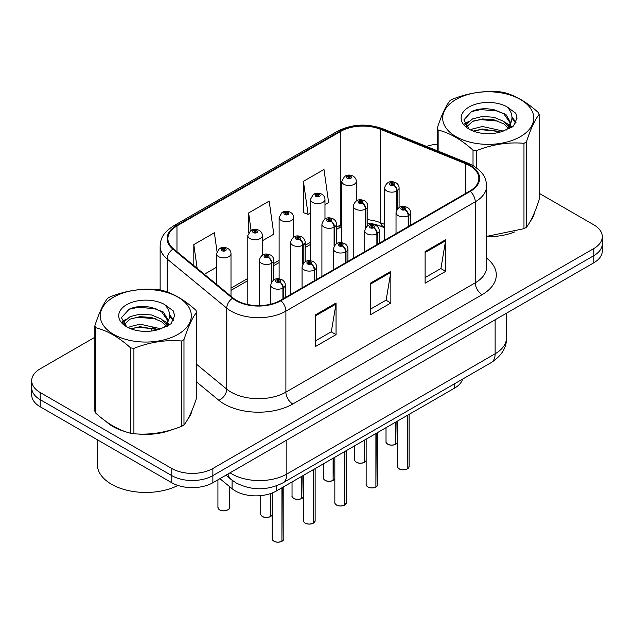 <?xml version="1.0" encoding="UTF-8"?>
<svg xmlns="http://www.w3.org/2000/svg" width="634" height="634" viewBox="0 0 634 634"><rect width="100%" height="100%" fill="white"/><g stroke="black" fill="none" stroke-linecap="round" stroke-linejoin="round"><path stroke-width="0.95" d="M384.561 227.764L381.533 226.536A38.753 22.372 0 0 0 371.421 223.612M462.661 379.077A29.069 16.785 180 0 1 454.562 388.119L276.456 490.946A29.069 16.785 180 0 1 232.092 488.703L219.903 478.662M105.997 421.428A46.504 26.85 0 0 0 112.907 426.516A46.504 26.85 0 0 0 125.31 431.635A46.504 26.85 0 0 1 112.907 426.516A46.504 26.85 0 0 1 105.997 421.428M469.778 165.736A31.003 17.903 180 0 1 478.86 178.392A31.003 17.903 180 0 1 469.778 191.048L280.418 300.373A31.003 17.903 180 0 1 233.09 297.988L173.502 248.853A31.003 17.903 180 0 1 167.899 238.582A31.003 17.903 180 0 1 176.973 225.926L340.83 131.325A31.003 17.903 180 0 1 380.535 129.32L465.641 163.723A31.003 17.903 180 0 1 469.778 165.736M470.325 165.419A31.779 18.346 0 0 0 466.085 163.358L380.979 128.956A31.779 18.346 0 0 0 340.284 131.008L176.426 225.609A31.779 18.346 0 0 0 172.868 249.107L232.456 298.242A31.779 18.346 0 0 0 280.965 300.69L470.325 191.365A31.779 18.346 0 0 0 470.325 165.419M94.838 337.272L40.211 368.806A29.069 16.785 0 0 0 31.7 380.677L31.7 394.911A29.069 16.785 0 0 0 40.211 406.782L171.759 482.728L171.759 475.603A29.069 16.785 0 0 0 212.866 475.603L593.789 255.684A29.069 16.785 0 0 0 602.3 243.813A29.069 16.785 0 0 1 593.789 255.684L212.866 475.603A29.069 16.785 0 0 1 171.759 475.603L40.211 399.658L171.759 475.603L171.759 468.486A29.069 16.785 0 0 0 212.866 468.486L593.789 248.56A29.069 16.785 0 0 0 602.3 236.696A29.069 16.785 0 0 0 593.789 224.824L539.162 193.291M31.7 387.794A29.069 16.785 0 0 0 40.211 399.658A29.069 16.785 0 0 1 31.7 387.794M315.494 314.852L315.494 346.497L336.044 334.633L336.044 302.989L315.494 314.852M315.494 340.886L331.32 331.748L335.965 304.043A7.751 4.478 -120 0 0 336.044 302.989M331.186 331.828L336.044 334.633M425.113 251.563L425.113 283.208L445.662 271.344L445.662 239.7L425.113 251.563M425.113 277.597L440.939 268.459L445.583 240.754A7.751 4.478 -120 0 0 445.662 239.7M440.804 268.539L445.662 271.344M370.304 283.208L370.304 314.852L390.853 302.989L390.853 271.344L370.304 283.208M370.304 309.241L386.13 300.104L390.774 272.398A7.751 4.478 -120 0 0 390.853 271.344M385.995 300.183L390.853 302.989M384.561 224.365L380.535 222.74A31.003 17.903 0 0 0 367.775 219.736M341.766 224.222A31.003 17.903 0 0 0 340.83 224.745L336.448 227.273M310.446 242.283L305.128 245.358M279.118 260.368L273.801 263.443M247.799 278.453L231.006 288.145M486.611 236.672A46.504 26.85 0 0 0 514.713 231.901A46.504 26.85 0 0 1 486.611 236.672M530.42 221.115A46.504 26.85 0 0 0 534.47 212.58A46.504 26.85 0 0 1 530.42 221.115M137.84 433.989A46.504 26.85 0 0 0 172.297 429.598A46.504 26.85 0 0 1 137.84 433.989M187.997 418.805A46.504 26.85 0 0 0 192.054 410.277A46.504 26.85 0 0 1 187.997 418.805M437.254 144.164A29.069 16.785 0 0 0 426.539 146.43M147.722 306.737L146.929 307.197M122.14 321.509L126.237 319.148M31.7 380.677A29.069 16.785 0 0 0 40.211 392.541L171.759 468.486M324.98 204.623L328.626 202.515L323.99 169.452L303.432 181.316L303.765 212.77M216.979 251.333L214.371 232.741L193.814 244.605L193.814 265.598M262.333 240.793L273.817 234.16L269.181 201.097L248.623 212.961L248.623 232.63M248.623 212.961L251.064 230.332M303.432 181.316L308.076 214.379L310.446 213.008M308.076 214.379L303.432 212.644M204.338 274.276L216.479 267.263M193.814 244.605L197.15 268.348M171.759 482.728A29.069 16.785 0 0 0 212.866 482.728L593.789 262.801A29.069 16.785 0 0 0 602.3 250.937L602.3 236.696M407.186 469.009C403.731 470.119 401.076 470.087 399.23 468.906C397.7 467.591 397.122 466.767 397.486 466.45A5.817 3.36 0 0 0 399.19 468.819A5.817 3.36 0 0 0 407.226 468.922L407.091 468.994A5.619 3.241 180 0 1 399.325 468.898M407.226 468.684L407.583 415.238M408.653 226.338L408.653 215.497A4.842 2.916 -122.2 0 0 405.086 209.648A2.425 1.395 0 0 0 405.007 207.714A2.425 1.395 0 0 0 401.584 207.714A2.425 1.395 0 0 0 401.584 209.696A2.425 1.395 0 0 0 404.936 209.735L403.953 209.117A0.967 0.563 180 0 1 402.614 209.101A0.967 0.563 180 0 1 402.328 208.705A0.967 0.563 180 0 1 402.923 208.19A0.967 0.563 180 0 1 403.985 208.309A0.967 0.563 180 0 1 404.262 208.705A0.967 0.563 180 0 1 404.009 209.085L405.086 209.648M404.936 209.735A4.842 2.671 62.1 0 1 408.209 215.75A7.267 4.192 180 0 1 398.16 215.623A7.267 4.192 180 0 1 396.028 212.659C397.89 206.7 401.687 204.972 407.432 207.477C409.485 208.776 410.531 210.504 410.563 212.659A7.267 4.192 180 0 1 408.653 215.497M408.209 226.6L408.209 215.75M407.226 468.922L407.226 415.444M395.719 444.307C392.264 445.417 389.609 445.385 387.754 444.204C386.233 442.881 385.654 442.064 386.019 441.739A5.817 3.36 0 0 0 387.715 444.117A5.817 3.36 0 0 0 395.759 444.212L395.624 444.291A5.619 3.241 180 0 1 387.857 444.196M395.759 443.974L396.115 421.864M397.185 209.212L397.185 190.786A4.842 2.916 -122.2 0 0 393.611 184.946A2.425 1.395 0 0 0 393.54 183.012A2.425 1.395 0 0 0 390.116 183.012A2.425 1.395 0 0 0 390.116 184.985A2.425 1.395 0 0 0 393.468 185.033L392.486 184.415A0.967 0.563 180 0 1 391.146 184.391A0.967 0.563 180 0 1 390.861 183.995A0.967 0.563 180 0 1 391.455 183.48A0.967 0.563 180 0 1 392.517 183.606A0.967 0.563 180 0 1 392.795 183.995A0.967 0.563 180 0 1 392.541 184.375L393.611 184.946M393.468 185.033A4.842 2.671 62.1 0 1 396.741 191.048A7.267 4.192 180 0 1 386.692 190.921A7.267 4.192 180 0 1 384.561 187.957C386.415 181.99 390.219 180.262 395.965 182.766C398.017 184.066 399.063 185.794 399.095 187.957A7.267 4.192 180 0 1 397.185 190.786M396.741 209.909L396.741 191.048M395.759 444.212L395.759 422.07M356.3 200.891L356.3 181.332A7.267 4.192 180 0 1 351.815 185.207A7.267 4.192 180 0 1 343.897 184.296A7.267 4.192 180 0 1 341.766 181.332L344.666 176.292A4.842 2.916 57.8 0 1 347.25 176.434A2.425 1.395 0 0 0 347.321 178.368A2.425 1.395 0 0 0 350.753 178.368A2.425 1.395 0 0 0 350.753 176.387A2.425 1.395 0 0 0 347.4 176.347L348.383 176.965A0.967 0.563 180 0 1 349.722 176.981A0.967 0.563 180 0 1 350.008 177.377A0.967 0.563 180 0 1 349.405 177.892A0.967 0.563 180 0 1 348.351 177.774A0.967 0.563 180 0 1 348.066 177.377A0.967 0.563 180 0 1 348.32 176.997L347.25 176.434M348.383 177.789L348.383 176.965M347.4 176.347A4.842 2.671 -117.9 0 0 345.134 176.022A4.842 2.671 -117.9 0 0 344.92 176.157M348.32 177.758L348.32 176.997M456.012 99.475A45.537 26.295 -0 0 0 456.012 136.659A45.537 26.295 -0 0 0 520.411 136.659A45.537 26.295 -0 0 0 520.411 99.475A45.537 26.295 -0 0 0 456.012 99.475M486.611 236.395L523.977 228.684A52.321 30.21 -0 0 0 525.206 228.002A52.321 30.21 -0 0 0 526.402 227.289C530.634 221.987 534.89 212.818 539.162 199.781L539.162 114.405A52.321 30.21 -0 0 0 538.274 112.495C526.624 101.939 514.998 95.227 503.404 92.358A52.321 30.21 -0 0 0 500.091 91.851C484.138 90.488 468.264 92.944 452.446 99.221A52.321 30.21 -0 0 0 451.218 99.903A52.321 30.21 -0 0 0 450.021 100.616C445.75 105.997 441.494 115.166 437.254 128.123A52.321 30.21 -0 0 0 438.142 130.033L438.142 151.122M473.019 165.593L473.019 150.171C461.362 139.615 449.736 132.902 438.142 130.033M473.019 150.171A52.321 30.21 -0 0 0 476.332 150.686L476.332 167.725M523.977 228.684L523.977 143.316C508.159 141.929 492.277 144.386 476.332 150.686M523.977 143.316A52.321 30.21 -0 0 0 525.206 142.626A52.321 30.21 -0 0 0 526.402 141.913L526.402 227.289M503.277 131.087L482.474 126.491L472.552 128.964L470.674 129.978M500.377 132.03L482.474 129.003L473.329 131.127M509.791 128.488L509.585 127.957M508.967 126.689L503.871 121.427L493.941 117.282L482.474 116.442L472.552 118.915L466.814 123.812L466.069 126.467M508.159 127.941L503.871 123.939L493.941 119.786L482.474 118.954L472.552 121.427L466.521 126.958M506.209 130.113L509.601 125.405L510.362 122.085L505.9 114.397L493.751 109.706C485.462 108.018 478.091 108.604 471.633 111.457L463.834 119.961L469.073 129.067M509.189 128.797L510.362 124.082M510.291 123.075L503.871 113.89L494.33 109.817M469.065 107.019A27.072 15.628 -0 0 0 469.065 129.122A27.072 15.628 -0 0 0 502.913 131.19L513.461 126.071L517.019 118.067L515.807 113.288L506.931 106.781A27.072 15.628 -0 0 0 469.065 107.019M506.931 106.781C512.573 112.511 513.461 118.717 509.609 125.389M437.254 150.757L437.254 128.123M539.162 114.405C534.93 119.707 530.674 128.876 526.402 141.913M498.395 131.19L480.754 129.685L473.733 130.961M511.281 127.624L510.037 126.634M509.292 126.087L508.032 125.263M498.395 121.142L480.754 119.636L473.733 120.912M466.949 123.567L464.88 124.835M515.68 123.083L511.971 118.201M498.467 111.116L480.754 109.587L471.316 111.608M517.019 118.312L515.807 113.288M512.082 127.101L510.259 125.548M509.72 125.136L505.385 122.544M468.661 121.459L464.413 123.915M515.989 122.481L511.963 116.933M97.343 439.766L97.343 464.492A48.446 27.967 0 0 0 111.536 484.265A48.446 27.967 0 0 0 177.9 485.43M113.589 297.172A45.537 26.295 -0 0 0 113.589 334.356A45.537 26.295 -0 0 0 177.988 334.356A45.537 26.295 -0 0 0 177.988 297.172A45.537 26.295 -0 0 0 113.589 297.172M108.794 297.6A52.321 30.21 -0 0 0 107.598 298.313C103.326 303.686 99.07 312.855 94.838 325.821A52.321 30.21 -0 0 0 95.726 327.73L95.726 413.106C107.32 423.631 118.946 430.343 130.596 433.244A52.321 30.21 -0 0 0 133.909 433.751C149.727 435.138 165.609 432.681 181.554 426.381A52.321 30.21 -0 0 0 182.782 425.691A52.321 30.21 -0 0 0 183.979 424.986C188.219 419.684 192.474 410.515 196.746 397.478L196.746 312.102A52.321 30.21 -0 0 0 195.858 310.192C184.201 299.628 172.575 292.916 160.981 290.055A52.321 30.21 -0 0 0 157.668 289.54C141.723 288.177 125.841 290.634 110.023 296.91A52.321 30.21 -0 0 0 108.794 297.6M130.596 433.244L130.596 347.868C118.946 337.304 107.32 330.591 95.726 327.73M130.596 347.868A52.321 30.21 -0 0 0 133.909 348.375L133.909 433.751M181.554 426.381L181.554 341.005C165.736 339.626 149.862 342.083 133.909 348.375M181.554 341.005A52.321 30.21 -0 0 0 182.782 340.323A52.321 30.21 -0 0 0 183.979 339.61L183.979 424.986M94.838 325.821L94.838 411.189A52.321 30.21 -0 0 0 95.726 413.106M160.862 328.784L140.059 324.18L130.128 326.653L128.258 327.667M157.961 329.728L140.059 326.692L130.905 328.816M167.368 326.185L167.17 325.646M166.552 324.386L161.448 319.116L151.526 314.971L140.059 314.139L130.128 316.612L124.399 321.501L123.646 324.164M165.736 325.638L161.448 321.628L151.526 317.483L140.059 316.651L130.128 319.116L124.098 324.656M163.786 327.81L167.186 323.102L167.939 319.782L163.485 312.087L151.328 307.403C143.046 305.715 135.668 306.293 129.209 309.154L121.419 317.658L126.649 326.764M166.774 326.494L167.939 321.771M167.867 320.772L161.448 311.587L151.906 307.514M126.649 304.708A27.072 15.628 -0 0 0 126.649 326.811A27.072 15.628 -0 0 0 160.489 328.887L171.045 323.768L174.604 315.764L173.383 310.985L164.515 304.478A27.072 15.628 -0 0 0 126.649 304.708M164.515 304.478C170.15 310.208 171.045 316.414 167.186 323.086M196.746 312.102C192.506 317.404 188.25 326.573 183.979 339.61M155.972 328.887L138.331 327.374L131.317 328.65M168.858 325.321L167.622 324.323M166.869 323.784L165.617 322.96M155.972 318.839L138.331 317.325L131.317 318.609M124.533 321.256L122.465 322.532M173.264 320.772L169.547 315.891M156.043 308.813L138.331 307.284L128.892 309.305M174.596 316.009L173.383 310.985M169.666 324.79L167.844 323.237M167.297 322.833L162.962 320.233M173.565 320.178L169.54 314.63M375.859 487.094C372.412 488.204 369.757 488.172 367.902 486.991C366.381 485.668 365.802 484.851 366.159 484.534A5.817 3.36 0 0 0 367.863 486.904A5.817 3.36 0 0 0 375.899 487.007L375.772 487.078A5.619 3.241 180 0 1 367.997 486.983M375.899 486.769L376.263 433.323M377.333 244.423L377.333 233.581A4.842 2.916 -122.2 0 0 373.759 227.733A2.425 1.395 0 0 0 373.688 225.799A2.425 1.395 0 0 0 370.264 225.799A2.425 1.395 0 0 0 370.264 227.78A2.425 1.395 0 0 0 373.608 227.82L372.626 227.202A0.967 0.563 180 0 1 371.286 227.186A0.967 0.563 180 0 1 371.001 226.79A0.967 0.563 180 0 1 371.603 226.275A0.967 0.563 180 0 1 372.657 226.393A0.967 0.563 180 0 1 372.943 226.79A0.967 0.563 180 0 1 372.689 227.17L373.759 227.733M373.608 227.82A4.842 2.671 62.1 0 1 376.881 233.835A7.267 4.192 180 0 1 366.832 233.708A7.267 4.192 180 0 1 364.708 230.744C366.563 224.785 370.367 223.057 376.113 225.561C378.165 226.861 379.203 228.589 379.243 230.744A7.267 4.192 180 0 1 377.333 233.581M376.881 244.684L376.881 233.835M375.899 487.007L375.899 433.529M344.539 505.179C341.084 506.289 338.429 506.257 336.583 505.076C335.053 503.753 334.475 502.936 334.839 502.619A5.817 3.36 0 0 0 336.543 504.989A5.817 3.36 0 0 0 344.579 505.092L344.444 505.163A5.619 3.241 180 0 1 336.678 505.068M344.579 504.854L344.936 451.408M346.005 262.508L346.005 251.666A4.842 2.916 -122.2 0 0 342.439 245.818A2.425 1.395 0 0 0 342.36 243.884A2.425 1.395 0 0 0 338.936 243.884A2.425 1.395 0 0 0 338.936 245.865A2.425 1.395 0 0 0 342.289 245.905L341.306 245.287A0.967 0.563 180 0 1 339.967 245.271A0.967 0.563 180 0 1 339.681 244.875A0.967 0.563 180 0 1 340.276 244.359A0.967 0.563 180 0 1 341.338 244.478A0.967 0.563 180 0 1 341.623 244.875A0.967 0.563 180 0 1 341.361 245.255L342.439 245.818M342.289 245.905A4.842 2.671 62.1 0 1 345.562 251.92A7.267 4.192 180 0 1 335.513 251.793A7.267 4.192 180 0 1 333.381 248.829C335.243 242.87 339.039 241.142 344.785 243.646C346.838 244.946 347.884 246.674 347.915 248.829A7.267 4.192 180 0 1 346.005 251.666M345.562 262.769L345.562 251.92M344.579 505.092L344.579 451.614M313.212 523.264C309.764 524.373 307.11 524.342 305.255 523.161C303.734 521.837 303.155 521.021 303.512 520.696A5.817 3.36 0 0 0 305.216 523.074A5.817 3.36 0 0 0 313.251 523.177L313.125 523.248A5.619 3.241 180 0 1 305.35 523.153M313.251 522.939L313.616 469.493M314.686 280.593L314.686 269.751A4.842 2.916 -122.2 0 0 311.112 263.902A2.425 1.395 0 0 0 311.04 261.969A2.425 1.395 0 0 0 307.617 261.969A2.425 1.395 0 0 0 307.617 263.95A2.425 1.395 0 0 0 310.961 263.99L309.978 263.372A0.967 0.563 180 0 1 308.639 263.356A0.967 0.563 180 0 1 308.362 262.959A0.967 0.563 180 0 1 308.956 262.444A0.967 0.563 180 0 1 310.01 262.563A0.967 0.563 180 0 1 310.295 262.959A0.967 0.563 180 0 1 310.042 263.332L311.112 263.902M310.961 263.99A4.842 2.671 62.1 0 1 314.234 270.005A7.267 4.192 180 0 1 304.185 269.878A7.267 4.192 180 0 1 302.061 266.914C303.916 260.954 307.72 259.227 313.465 261.731C315.518 263.031 316.556 264.758 316.596 266.914A7.267 4.192 180 0 1 314.686 269.751M314.234 280.846L314.234 270.005M313.251 523.177L313.251 469.699M281.892 541.349C278.437 542.458 275.782 542.427 273.936 541.246C272.406 539.922 271.827 539.106 272.192 538.781A5.817 3.36 0 0 0 273.896 541.159A5.817 3.36 0 0 0 281.932 541.262L281.797 541.333A5.619 3.241 180 0 1 274.031 541.238M281.932 541.024L282.288 487.578M283.358 298.677L283.358 287.828A4.842 2.916 -122.2 0 0 279.792 281.987A2.425 1.395 0 0 0 279.713 280.054A2.425 1.395 0 0 0 276.289 280.054A2.425 1.395 0 0 0 276.289 282.035A2.425 1.395 0 0 0 279.642 282.075L278.659 281.456A0.967 0.563 180 0 1 277.32 281.441A0.967 0.563 180 0 1 277.034 281.044A0.967 0.563 180 0 1 277.629 280.529A0.967 0.563 180 0 1 278.691 280.648A0.967 0.563 180 0 1 278.976 281.044A0.967 0.563 180 0 1 278.714 281.417L279.792 281.987M279.642 282.075A4.842 2.671 62.1 0 1 282.915 288.09A7.267 4.192 180 0 1 272.866 287.963A7.267 4.192 180 0 1 270.734 284.999C272.596 279.039 276.392 277.304 282.138 279.816C284.19 281.116 285.237 282.843 285.268 284.999A7.267 4.192 180 0 1 283.358 287.828M282.915 298.931L282.915 288.09M281.932 541.262L281.932 487.784M324.98 218.976L324.98 199.417A7.267 4.192 180 0 1 320.495 203.292A7.267 4.192 180 0 1 312.578 202.381A7.267 4.192 180 0 1 310.446 199.417L313.347 194.376A4.842 2.916 57.8 0 1 315.93 194.519A2.425 1.395 0 0 0 316.001 196.453A2.425 1.395 0 0 0 319.425 196.453A2.425 1.395 0 0 0 319.425 194.472A2.425 1.395 0 0 0 316.073 194.432L317.055 195.05A0.967 0.563 180 0 1 318.395 195.066A0.967 0.563 180 0 1 318.68 195.462A0.967 0.563 180 0 1 318.086 195.977A0.967 0.563 180 0 1 317.024 195.858L317.055 195.05M316.073 194.432A4.842 2.671 -117.9 0 0 313.814 194.107A4.842 2.671 -117.9 0 0 313.6 194.242M317 195.843L317 195.082L315.93 194.519M317.024 195.858A0.967 0.563 180 0 1 316.746 195.462A0.967 0.563 180 0 1 317 195.082M293.653 237.061L293.653 217.502A7.267 4.192 180 0 1 289.167 221.377A7.267 4.192 180 0 1 281.25 220.466A7.267 4.192 180 0 1 279.118 217.502L282.019 212.461A4.842 2.916 57.8 0 1 284.603 212.604A2.425 1.395 0 0 0 284.674 214.538A2.425 1.395 0 0 0 288.105 214.538A2.425 1.395 0 0 0 288.105 212.556A2.425 1.395 0 0 0 284.753 212.517L285.736 213.135A0.967 0.563 180 0 1 287.075 213.151A0.967 0.563 180 0 1 287.361 213.547A0.967 0.563 180 0 1 286.758 214.062A0.967 0.563 180 0 1 285.704 213.943A0.967 0.563 180 0 1 285.419 213.547A0.967 0.563 180 0 1 285.672 213.167L284.603 212.604M285.736 213.959L285.736 213.135M284.753 212.517A4.842 2.671 -117.9 0 0 282.487 212.192A4.842 2.671 -117.9 0 0 282.273 212.327M285.672 213.927L285.672 213.167M262.333 255.145L262.333 235.586A7.267 4.192 180 0 1 257.848 239.462A7.267 4.192 180 0 1 249.931 238.55A7.267 4.192 180 0 1 247.799 235.586L250.699 230.546A4.842 2.916 57.8 0 1 253.283 230.689A2.425 1.395 0 0 0 253.354 232.623A2.425 1.395 0 0 0 256.778 232.623A2.425 1.395 0 0 0 256.778 230.641A2.425 1.395 0 0 0 253.426 230.602L254.408 231.22A0.967 0.563 180 0 1 255.748 231.236A0.967 0.563 180 0 1 256.033 231.632A0.967 0.563 180 0 1 255.439 232.147A0.967 0.563 180 0 1 254.377 232.028L254.408 231.22M253.426 230.602A4.842 2.671 -117.9 0 0 251.167 230.269A4.842 2.671 -117.9 0 0 250.953 230.411M254.353 232.004L254.353 231.251L253.283 230.689M254.377 232.028A0.967 0.563 180 0 1 254.099 231.632A0.967 0.563 180 0 1 254.353 231.251M231.006 296.268L231.006 253.671A7.267 4.192 180 0 1 226.52 257.547A7.267 4.192 180 0 1 218.603 256.635A7.267 4.192 180 0 1 216.479 253.671L219.372 248.623A4.842 2.916 57.8 0 1 221.955 248.774A2.425 1.395 0 0 0 222.027 250.707A2.425 1.395 0 0 0 225.458 250.707A2.425 1.395 0 0 0 225.458 248.726A2.425 1.395 0 0 0 222.106 248.686L223.089 249.305A0.967 0.563 180 0 1 224.428 249.321A0.967 0.563 180 0 1 224.713 249.717A0.967 0.563 180 0 1 224.111 250.232A0.967 0.563 180 0 1 223.057 250.113A0.967 0.563 180 0 1 222.772 249.717A0.967 0.563 180 0 1 223.025 249.336L221.955 248.774M223.089 250.129L223.089 249.305M222.106 248.686A4.842 2.671 -117.9 0 0 219.839 248.354A4.842 2.671 -117.9 0 0 219.626 248.496M223.025 250.089L223.025 249.336M364.392 462.392C360.936 463.502 358.289 463.47 356.435 462.289C354.913 460.966 354.327 460.141 354.691 459.824A5.817 3.36 0 0 0 356.395 462.202A5.817 3.36 0 0 0 364.431 462.297L364.304 462.376A5.619 3.241 180 0 1 356.53 462.281M364.431 462.059L364.788 439.948M365.866 227.297L365.866 208.871A4.842 2.916 -122.2 0 0 362.291 203.031A2.425 1.395 0 0 0 362.22 201.097A2.425 1.395 0 0 0 358.789 201.097A2.425 1.395 0 0 0 358.789 203.07A2.425 1.395 0 0 0 362.141 203.118L361.158 202.492A0.967 0.563 180 0 1 359.819 202.476A0.967 0.563 180 0 1 359.533 202.08A0.967 0.563 180 0 1 360.136 201.564A0.967 0.563 180 0 1 361.19 201.691A0.967 0.563 180 0 1 361.475 202.08A0.967 0.563 180 0 1 361.221 202.46L362.291 203.031M362.141 203.118A4.842 2.671 62.1 0 1 365.414 209.133A7.267 4.192 180 0 1 355.365 209.006A7.267 4.192 180 0 1 353.241 206.042C355.095 200.075 358.899 198.347 364.637 200.851C366.69 202.151 367.736 203.879 367.775 206.042A7.267 4.192 180 0 1 365.866 208.871M365.414 227.994L365.414 209.133M364.431 462.297L364.431 440.154M333.072 480.477C329.617 481.586 326.962 481.555 325.107 480.374C323.586 479.05 323.007 478.226 323.372 477.909A5.817 3.36 0 0 0 325.068 480.287A5.817 3.36 0 0 0 333.112 480.382L332.977 480.461A5.619 3.241 180 0 1 325.21 480.366M333.112 480.144L333.468 458.033M334.538 245.382L334.538 226.956A4.842 2.916 -122.2 0 0 330.964 221.115A2.425 1.395 0 0 0 330.893 219.182A2.425 1.395 0 0 0 327.469 219.182A2.425 1.395 0 0 0 327.469 221.155A2.425 1.395 0 0 0 330.821 221.195L329.839 220.577A0.967 0.563 180 0 1 328.499 220.561A0.967 0.563 180 0 1 328.214 220.164A0.967 0.563 180 0 1 328.808 219.649A0.967 0.563 180 0 1 329.87 219.768A0.967 0.563 180 0 1 330.148 220.164A0.967 0.563 180 0 1 329.894 220.545L330.964 221.115M330.821 221.195A4.842 2.671 62.1 0 1 334.094 227.218A7.267 4.192 180 0 1 324.045 227.091A7.267 4.192 180 0 1 321.913 224.119C323.768 218.159 327.572 216.432 333.318 218.936C335.37 220.236 336.416 221.963 336.448 224.119A7.267 4.192 180 0 1 334.538 226.956M334.094 246.079L334.094 227.218M333.112 480.382L333.112 458.239M301.744 498.554C298.297 499.671 295.642 499.632 293.788 498.459C292.266 497.135 291.68 496.311 292.044 495.994A5.817 3.36 0 0 0 293.748 498.364A5.817 3.36 0 0 0 301.784 498.467L301.657 498.546A5.619 3.241 180 0 1 293.883 498.443M301.784 498.229L302.141 476.118M303.218 263.467L303.218 245.041A4.842 2.916 -122.2 0 0 299.644 239.2A2.425 1.395 0 0 0 299.573 237.267A2.425 1.395 0 0 0 296.141 237.267A2.425 1.395 0 0 0 296.141 239.24A2.425 1.395 0 0 0 299.494 239.28L298.511 238.661A0.967 0.563 180 0 1 297.172 238.646A0.967 0.563 180 0 1 296.886 238.249A0.967 0.563 180 0 1 297.489 237.734A0.967 0.563 180 0 1 298.543 237.853A0.967 0.563 180 0 1 298.828 238.249A0.967 0.563 180 0 1 298.574 238.63L299.644 239.2M299.494 239.28A4.842 2.671 62.1 0 1 302.767 245.303A7.267 4.192 180 0 1 292.718 245.176A7.267 4.192 180 0 1 290.594 242.204C292.448 236.244 296.252 234.517 301.99 237.021C304.043 238.321 305.089 240.048 305.128 242.204A7.267 4.192 180 0 1 303.218 245.041M302.767 264.164L302.767 245.303M301.784 498.467L301.784 476.324M270.425 516.639C266.969 517.756 264.315 517.716 262.46 516.544C260.939 515.22 260.36 514.396 260.725 514.079A5.817 3.36 0 0 0 262.421 516.448A5.817 3.36 0 0 0 270.464 516.551L270.33 516.631A5.619 3.241 180 0 1 262.563 516.528M270.464 516.314L270.821 493.482M271.891 281.551L271.891 263.126A4.842 2.916 -122.2 0 0 268.317 257.277A2.425 1.395 0 0 0 268.245 255.343A2.425 1.395 0 0 0 264.822 255.343A2.425 1.395 0 0 0 264.822 257.325A2.425 1.395 0 0 0 268.174 257.364L267.191 256.746A0.967 0.563 180 0 1 265.852 256.73A0.967 0.563 180 0 1 265.567 256.334A0.967 0.563 180 0 1 266.161 255.819A0.967 0.563 180 0 1 267.223 255.938A0.967 0.563 180 0 1 267.5 256.334A0.967 0.563 180 0 1 267.247 256.715L268.317 257.277M268.174 257.364A4.842 2.671 62.1 0 1 271.447 263.387A7.267 4.192 180 0 1 261.398 263.261A7.267 4.192 180 0 1 259.266 260.289C261.129 254.329 264.925 252.601 270.67 255.106C272.723 256.405 273.769 258.133 273.801 260.289A7.267 4.192 180 0 1 271.891 263.126M271.447 282.249L271.447 263.387M270.464 516.551L270.464 493.601M454.562 383.752L454.562 388.119M232.092 480.239L232.092 488.703M276.456 485.858L276.456 490.946M486.611 258.125A48.446 27.967 180 0 1 482.109 294.683L292.749 404.009A9.692 5.595 60 0 1 285.894 392.145L475.262 282.812A38.753 22.372 0 0 0 486.611 266.993L486.611 185.984A38.753 22.372 180 0 1 475.262 201.802A9.692 5.595 -120 0 0 470.325 191.365M292.749 404.009A48.446 27.967 180 0 1 224.238 404.009A48.446 27.967 180 0 1 218.809 400.276L196.746 382.088M232.456 298.242A9.692 6.483 129.5 0 0 226.742 308.148L226.742 389.157A38.753 22.372 0 0 0 231.085 392.145A38.753 22.372 0 0 0 285.894 392.145L285.894 311.136A38.753 22.372 180 0 1 226.742 308.148L167.154 259.013A38.753 22.372 180 0 1 160.14 246.182L160.14 289.912M486.611 185.984C485.985 179.327 485.375 173.787 473.257 165.728L468.161 163.255A9.692 4.541 112 0 0 466.085 163.358M468.161 163.255L383.055 128.853C367.007 123.17 351.775 123.995 337.351 131.325A9.692 5.595 60 0 1 340.284 131.008M176.426 225.609A9.692 5.595 -120 0 0 173.502 225.918C161.749 233.629 160.679 239.43 160.14 246.182M172.868 249.107A9.692 6.483 129.5 0 0 167.154 259.013L167.154 291.965M383.055 128.853A9.692 4.541 112 0 0 380.979 128.956M280.965 300.69A9.692 5.595 60 0 1 285.894 311.136L475.262 201.802L475.262 282.812A9.692 5.595 60 0 0 482.109 294.683M384.561 227.115L383.641 226.742A18.41 8.622 -68 0 1 380.535 222.74L380.535 129.32M340.83 131.325L340.83 224.745A18.41 10.627 60 0 1 337.7 228.755L336.448 229.476M150.947 331.106A48.446 27.967 180 0 1 152.184 327.691M212.866 468.486L212.866 482.728M593.789 248.56L593.789 262.801M40.211 392.541L40.211 406.782M167.154 318.078L167.154 323.174M196.746 364.423L226.742 389.157A9.692 6.483 -50.5 0 1 218.809 400.276M465.641 163.723L465.641 193.433M176.973 225.926L176.973 251.714M370.304 284.214L390.774 272.398M425.113 252.57L445.583 240.754M315.494 315.859L335.965 304.043M230.071 472.79A38.753 22.372 0 0 0 232.044 474.026A38.753 22.372 0 0 0 286.853 474.026L495.13 353.78A38.753 22.372 0 0 0 506.479 337.954C506.764 347.575 501.645 355.801 491.12 362.648L282.843 482.894A19.377 11.19 60 0 0 286.853 474.026L286.853 440.004M495.13 319.758L495.13 353.78A19.377 11.19 60 0 1 491.12 362.648M228.002 473.986A19.377 12.957 129.5 0 0 231.251 479.573L225.926 475.183M407.583 468.716A5.817 3.36 0 0 0 409.112 466.45L409.112 414.359M396.115 444.006A5.817 3.36 0 0 0 397.486 442.516L396.076 444.093M376.263 486.801A5.817 3.36 0 0 0 377.785 484.534L377.785 432.443M344.936 504.886A5.817 3.36 0 0 0 346.465 502.619L346.465 450.528M313.616 522.971A5.817 3.36 0 0 0 315.138 520.696L315.138 468.613M282.288 541.056A5.817 3.36 0 0 0 283.818 538.781L283.818 486.698M219.633 509.831A5.817 3.36 0 0 0 225.966 510.56A5.817 3.36 0 0 0 229.556 507.454C231.497 508.928 223.445 512.502 219.673 509.918L217.93 507.454A5.817 3.36 0 0 0 219.633 509.831M227.78 509.871A5.619 3.241 180 0 1 219.768 509.91M364.788 462.091A5.817 3.36 0 0 0 366.159 460.601M333.468 480.176A5.817 3.36 0 0 0 334.839 478.686M302.141 498.261A5.817 3.36 0 0 0 303.512 496.771L302.101 498.348M270.821 516.345A5.817 3.36 0 0 0 272.192 514.856M337.351 131.325L173.502 225.918M383.641 226.742L367.775 223.223M341.766 226.782L337.7 228.755M310.446 244.486L305.128 247.561M279.118 262.571L273.801 265.646M247.799 280.656L231.006 290.348M282.843 482.894C267.247 490.732 251.65 490.732 236.062 482.894L231.251 479.573M506.479 337.954L506.479 313.204M397.486 466.45L397.486 421.071M396.028 233.629L396.028 212.659M410.563 225.236L410.563 212.659M409.112 466.45L407.543 468.803M386.019 441.739L386.019 427.688M384.561 240.246L384.561 187.957M399.095 207.516L399.095 187.957M356.3 181.332C356.268 179.176 355.222 177.449 353.17 176.149C350.507 174.77 347.828 174.73 345.134 176.022M341.766 242.656L341.766 181.332M366.159 484.534L366.159 439.156M364.708 251.714L364.708 230.744M379.243 243.321L379.243 230.744M377.785 484.534L376.224 486.888M334.839 502.619L334.839 457.241M333.381 269.799L333.381 248.829M347.915 261.406L347.915 248.829M346.465 502.619L344.896 504.973M303.512 520.696L303.512 475.326M302.061 287.876L302.061 266.914M316.596 279.491L316.596 266.914M315.138 520.696L313.576 523.058M272.192 538.781L272.192 492.983M270.734 304.161L270.734 284.999M285.268 297.576L285.268 284.999M283.818 538.781L282.249 541.143M324.98 199.417C324.949 197.261 323.903 195.534 321.85 194.234C319.179 192.855 316.501 192.815 313.814 194.107M310.446 260.74L310.446 199.417M293.653 217.502C293.621 215.346 292.575 213.618 290.523 212.319C287.86 210.94 285.181 210.9 282.487 212.192M279.118 278.825L279.118 217.502M262.333 235.586C262.302 233.431 261.256 231.703 259.203 230.404C256.54 229.025 253.854 228.977 251.167 230.269M247.799 304.518L247.799 235.586M229.556 507.454L229.556 486.619M217.93 507.454L217.93 479.803M231.006 253.671C230.974 251.516 229.928 249.788 227.875 248.488C225.213 247.109 222.534 247.062 219.839 248.354M216.479 284.286L216.479 253.671M354.691 459.824L354.691 445.773M353.241 258.331L353.241 206.042M367.775 225.601L367.775 206.042M366.159 460.625L364.748 462.178M323.372 477.909L323.372 463.858M321.913 276.416L321.913 224.119M336.448 243.686L336.448 224.119M334.839 478.71L333.429 480.263M292.044 495.994L292.044 481.943M290.594 294.501L290.594 242.204M305.128 261.771L305.128 242.204M260.725 514.079L260.725 495.629M259.266 305.612L259.266 260.289M273.801 279.856L273.801 260.289M272.192 514.879L270.781 516.433"/></g></svg>
